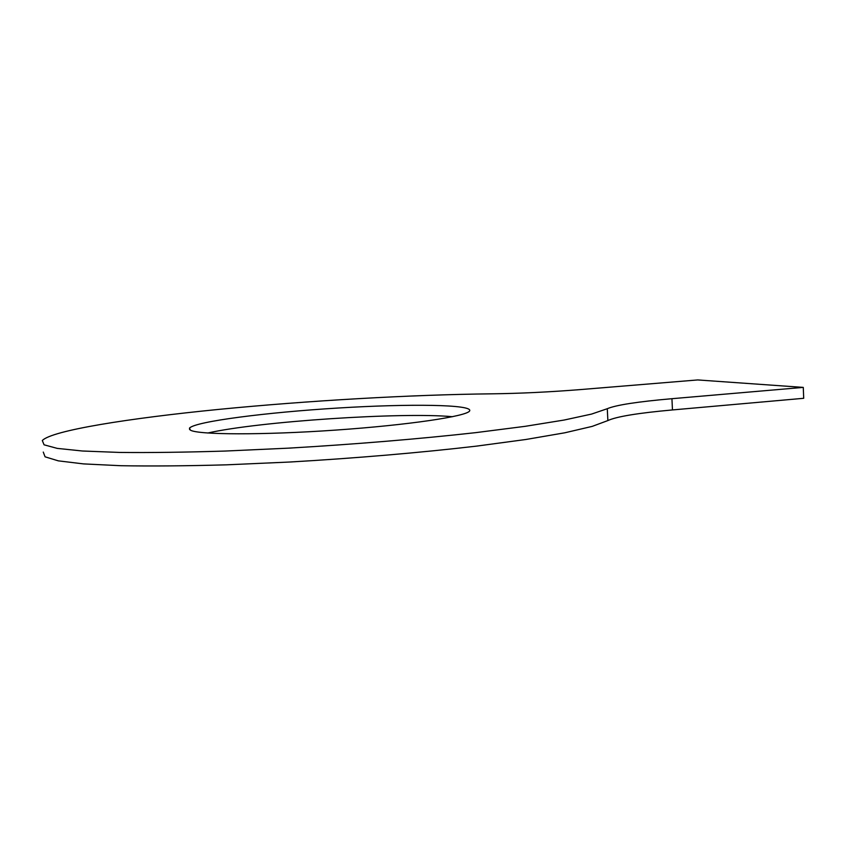 <?xml version="1.0" encoding="UTF-8"?>
<svg xmlns="http://www.w3.org/2000/svg" width="846" height="846" viewBox="0 0 846 846"><rect width="100%" height="100%" fill="white"/><g stroke="black" fill="none" stroke-linecap="round" stroke-linejoin="round"><path stroke-width="1.27" d="M803.277 387.394L697.686 379.939L581.339 389.509C549.625 392.036 519.793 393.475 491.843 393.824C411.093 394.712 308.875 400.581 218.712 409.401C129.554 418.199 51.902 430.403 42.3 440.533L44.077 444.816L57.253 448.391L82.506 451.013L119.794 452.441C150.324 452.747 185.528 452.282 225.385 451.045L288.592 448.147C354.305 444.33 419.849 438.873 475.621 432.655L525.155 426.331L564.145 420.039L591.555 414.085L607.28 408.713C615.888 405.054 637.44 401.713 671.936 398.699L803.277 387.394L803.7 398.297L672.464 409.94C637.99 413.049 616.459 416.592 607.872 420.568L592.179 426.395L564.811 432.792L525.884 439.486L476.404 446.138C420.695 452.642 355.204 458.246 289.554 462.032L226.39 464.835C186.554 465.945 151.371 466.241 120.841 465.712L83.553 463.904L58.289 460.848L45.081 456.819L43.262 452.081M190.403 430.138L189.504 428.097C195.384 421.424 267.304 412.319 338.167 408.026C409.104 403.648 473.633 404.409 469.604 410.966C466.855 416.253 408.808 425.03 335.629 430.096C262.461 435.204 197.816 434.844 190.403 430.138M207.746 433.025C258.897 421.414 402.083 411.97 452.504 416.708M671.936 398.699L672.464 409.94M607.28 408.713L607.872 420.568M189.62 429.588L189.504 428.097"/></g></svg>
